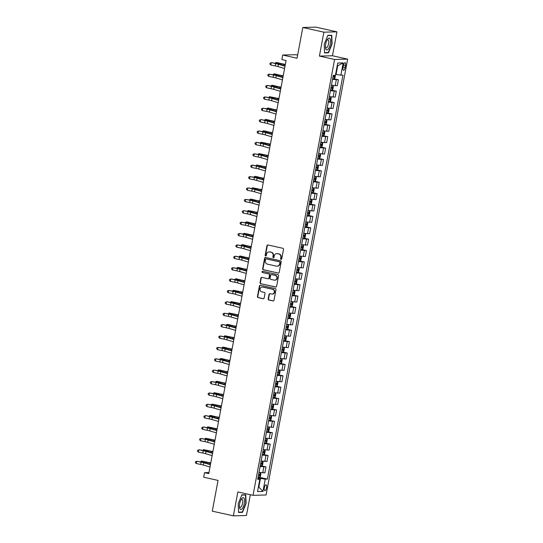 <?xml version="1.0" encoding="UTF-8"?>
<svg xmlns="http://www.w3.org/2000/svg" width="543" height="543" viewBox="0 0 543 543"><rect width="100%" height="100%" fill="white"/><g stroke="black" fill="none" stroke-linecap="round" stroke-linejoin="round"><path stroke-width="0.81" d="M281.043 259.371A0.638 0.591 -91.5 0 0 281.742 258.875L283.521 249.373A0.916 0.842 -91.5 0 0 282.862 248.294L267.957 244.974A0.916 0.842 -91.5 0 0 266.959 245.687L265.181 255.19A0.638 0.591 -91.5 0 0 265.778 255.957A0.638 0.591 -91.5 0 0 266.341 255.448L266.572 254.212A2.919 2.701 -91.5 0 1 269.756 251.945L270.998 252.224A2.919 2.701 -91.5 0 1 273.115 255.672L272.885 256.9A0.638 0.591 -91.5 0 0 273.482 257.667A0.638 0.591 -91.5 0 0 274.045 257.158L274.269 255.929A2.919 2.701 -91.5 0 1 277.459 253.656L278.702 253.934A2.919 2.701 -91.5 0 1 280.812 257.389L280.582 258.617A0.638 0.591 -91.5 0 0 281.043 259.371M266.565 487.723A2.973 1.1 102.6 0 0 266.084 484.845A2.973 1.1 102.6 0 0 264.312 487.784A2.973 1.1 102.6 0 0 264.794 490.655A2.973 1.1 102.6 0 0 266.565 487.723M268.174 298.901A0.916 0.842 -91.5 0 0 268.833 299.98L273.014 300.91A0.916 0.842 -91.5 0 0 274.011 300.204L275.98 289.65A0.916 0.842 -91.5 0 0 275.321 288.577L260.416 285.258A0.916 0.842 -91.5 0 0 259.425 285.964L257.45 296.519A0.916 0.842 -91.5 0 0 258.108 297.591L263.158 298.718A0.916 0.842 -91.5 0 0 264.156 298.012L264.998 293.491A0.916 0.842 -91.5 0 0 264.339 292.412L261.835 291.856A2.443 2.26 -91.5 0 1 262.221 287.023A2.443 2.26 -91.5 0 1 262.731 287.077L272.538 289.256A2.443 2.26 -91.5 0 1 272.158 294.089A2.443 2.26 -91.5 0 1 271.649 294.041L270.014 293.675A0.916 0.842 -91.5 0 0 269.016 294.387L268.174 298.901L268.527 298.894A0.916 0.842 -91.5 0 0 269.185 299.974L273.367 300.903A0.916 0.842 -91.5 0 0 273.38 300.903L273.014 300.91M323.893 32.18L319.413 56.085L332.472 55.759L336.945 31.847L323.893 32.18L302.804 27.483L297.048 58.223L282.706 55.033L281.858 59.587L286.073 60.524L208.77 473.605L204.548 472.668L203.7 477.222L218.042 480.412L212.286 511.153L233.375 515.85L246.427 515.517L250.323 494.714M319.413 56.085L334.597 59.472L253.031 495.318L237.848 491.938L233.375 515.85M278.22 273.109A0.916 0.842 -91.5 0 0 279.211 272.396L281.186 261.848A0.916 0.842 -91.5 0 0 280.527 260.769L265.622 257.45A0.916 0.842 -91.5 0 0 264.624 258.163L262.656 268.71A0.916 0.842 -91.5 0 0 263.314 269.79L278.573 273.095A0.916 0.842 -91.5 0 0 278.586 273.102M278.586 275.749L276.611 286.297A0.916 0.842 -91.5 0 1 275.613 287.009L260.715 283.69A0.916 0.842 -91.5 0 1 260.049 282.611L260.898 278.097A0.916 0.842 -91.5 0 1 261.889 277.385L267.937 278.735A0.916 0.842 -91.5 0 0 268.928 278.023L269.491 275.029A0.916 0.842 -91.5 0 0 268.833 273.95L262.541 272.552A0.638 0.591 -91.5 0 1 262.636 271.283A0.638 0.591 -91.5 0 1 262.771 271.296L277.921 274.67A0.916 0.842 -91.5 0 1 278.586 275.749M302.804 27.483L315.856 27.15L336.945 31.847M343.373 65.499L343 67.502A2.885 1.066 102.6 0 0 343.461 70.291A2.885 1.066 102.6 0 0 345.185 67.447L345.558 65.445A2.885 1.066 102.6 0 0 345.09 62.662A2.885 1.066 102.6 0 0 343.373 65.499M334.597 59.472L347.656 59.139L266.084 494.985L253.031 495.318M343.162 62.879L340.861 75.172L336.076 74.459L337.692 65.805L343.162 62.879L337.726 63.015L335.425 75.314L333.293 75.368L257.687 479.34L259.825 479.286L257.864 478.498M259.099 477.243L267.394 479.089L342.993 75.117L340.861 75.172M267.394 479.089L265.255 479.143L262.955 491.442L257.525 491.578L259.825 479.286M297.632 55.114L295.765 54.7L282.706 55.033M332.472 55.759L347.656 59.139M208.967 472.553L204.548 472.668M337.692 65.805L337.203 65.818M336.076 74.459L335.608 74.357M258.387 486.976L258.855 487.085L260.47 478.431L257.966 477.874M258.359 487.098L258.855 487.085L262.955 491.442M333.68 78.742L338.425 79.794L332.547 79.353M331.44 85.271L337.318 85.719L338.425 79.794M331.549 90.124L336.3 91.183L330.416 90.735M329.309 96.661L335.187 97.102L336.3 91.183M329.418 101.514L334.169 102.566L328.284 102.125M327.178 108.043L333.056 108.491L334.169 102.566M327.286 112.896L332.038 113.955L326.153 113.507M325.047 119.433L330.925 119.874L332.038 113.955M325.155 124.279L329.906 125.338L324.022 124.897M322.915 130.815L328.8 131.263L329.906 125.338M323.024 135.669L327.775 136.727L321.89 136.279M320.784 142.198L326.669 142.646L327.775 136.727M320.893 147.051L325.644 148.11L319.759 147.669M318.653 153.588L324.538 154.036L325.644 148.11M318.761 158.441L323.513 159.499L317.628 159.051M316.521 164.97L322.406 165.418L323.513 159.499M316.63 169.823L321.381 170.882L315.497 170.441M314.39 176.36L320.275 176.801L321.381 170.882M314.499 181.213L319.25 182.272L313.365 181.824M312.259 187.742L318.144 188.19L319.25 182.272M312.368 192.595L317.119 193.654L311.241 193.213M310.128 199.132L316.012 199.573L317.119 193.654M310.243 203.985L314.988 205.044L309.11 204.596M307.996 210.514L313.881 210.962L314.988 205.044M308.112 215.367L312.856 216.426L306.978 215.985M305.865 221.904L311.75 222.345L312.856 216.426M305.981 226.757L310.725 227.816L304.847 227.368M303.734 233.286L309.619 233.734L310.725 227.816M303.849 238.139L308.594 239.198L302.716 238.75M301.609 244.676L307.487 245.117L308.594 239.198M301.718 249.529L306.469 250.588L300.584 250.14M299.478 256.058L305.356 256.506L306.469 250.588M299.587 260.911L304.338 261.97L298.453 261.522M297.347 267.448L303.225 267.889L304.338 261.97M297.455 272.301L302.207 273.353L296.322 272.912M295.216 278.83L301.094 279.278L302.207 273.353M295.324 283.684L300.075 284.742L294.191 284.294M293.084 290.22L298.962 290.661L300.075 284.742M293.193 295.073L297.944 296.125L292.059 295.684M290.953 301.603L296.838 302.051L297.944 296.125M291.062 306.456L295.813 307.514L289.928 307.066M288.822 312.992L294.706 313.433L295.813 307.514M288.93 317.845L293.682 318.897L287.797 318.456M286.69 324.375L292.575 324.823L293.682 318.897M286.799 329.228L291.55 330.287L285.666 329.839M284.559 335.764L290.444 336.205L291.55 330.287M284.668 340.617L289.419 341.669L283.534 341.228M282.428 347.147L288.313 347.595L289.419 341.669M282.536 352L287.288 353.059L281.403 352.611M280.297 358.536L286.181 358.977L287.288 353.059M280.412 363.382L285.156 364.441L279.278 364M278.165 369.919L284.05 370.367L285.156 364.441M278.281 374.772L283.025 375.831L277.147 375.383M276.034 381.301L281.919 381.749L283.025 375.831M276.149 386.154L280.894 387.213L275.016 386.772M273.903 392.691L279.788 393.139L280.894 387.213M274.018 397.544L278.763 398.603L272.885 398.155M271.778 404.073L277.656 404.521L278.763 398.603M271.887 408.927L276.631 409.985L270.753 409.544M269.647 415.463L275.525 415.904L276.631 409.985M269.756 420.316L274.507 421.375L268.622 420.927M267.516 426.846L273.394 427.293L274.507 421.375M267.624 431.699L272.376 432.757L266.491 432.316M265.384 438.235L271.262 438.676L272.376 432.757M265.493 443.088L270.244 444.147L264.36 443.699M263.253 449.618L269.131 450.066L270.244 444.147M263.362 454.471L268.113 455.529L262.228 455.088M261.122 461.007L267.007 461.448L268.113 455.529M261.231 465.86L265.982 466.919L260.097 466.471M258.991 472.39L264.875 472.838L265.982 466.919M260.47 478.431L265.255 479.143M324.225 44.18L324.551 52.922L328.481 52.82L332.092 43.983L331.766 35.241L327.836 35.343L324.225 44.18M242.477 512.354L246.088 503.517L245.769 494.775L241.839 494.877L238.228 503.714L238.547 512.456L242.477 512.354L241.214 512.076M327.212 52.542L328.481 52.82M281.355 259.35A0.638 0.591 -91.5 0 1 280.935 258.604L281.165 257.375A2.919 2.701 -91.5 0 0 279.054 253.927L278.702 253.934M276.849 253.601L277.201 253.588A2.919 2.701 -91.5 0 1 277.812 253.649L279.054 253.927M269.145 251.884L269.498 251.877A2.919 2.701 -91.5 0 1 270.109 251.938L271.351 252.21A2.919 2.701 -91.5 0 1 273.468 255.665L273.238 256.893A0.638 0.591 -91.5 0 0 273.652 257.633M267.943 244.974A0.916 0.842 -91.5 0 0 267.312 245.68L265.534 255.176A0.638 0.591 -91.5 0 0 265.955 255.923M265.608 257.45A0.916 0.842 -91.5 0 0 264.977 258.149L263.002 268.704A0.916 0.842 -91.5 0 0 263.667 269.776L278.573 273.095M279.842 262.574A0.638 0.591 -91.5 0 0 279.38 261.814L266.301 258.902A0.638 0.591 -91.5 0 0 265.602 259.398L265.357 260.694A2.919 2.701 -91.5 0 0 267.475 264.149L276.414 266.138A2.919 2.701 -91.5 0 0 279.597 263.871L280.195 262.561A0.638 0.591 -91.5 0 0 279.733 261.807L279.38 261.814M266.382 258.902A0.638 0.591 -91.5 0 1 266.654 258.896L279.733 261.807M277.025 266.199L277.378 266.192A2.919 2.701 -91.5 0 0 279.95 263.857L279.597 263.871M280.195 262.561L279.95 263.857M275.613 287.009L275.966 287.003A0.916 0.842 -91.5 0 0 275.98 287.003L260.715 283.69M261.875 277.385A0.916 0.842 -91.5 0 0 261.251 278.091L260.402 282.604A0.916 0.842 -91.5 0 0 261.061 283.684M268.127 278.749L268.48 278.742A0.916 0.842 -91.5 0 0 269.28 278.016L269.844 275.023A0.916 0.842 -91.5 0 0 269.185 273.944L262.541 272.552M262.819 271.31A0.638 0.591 -91.5 0 0 262.893 272.538M274.208 280.127A2.443 2.26 -91.5 0 0 276.903 277.955A2.443 2.26 -91.5 0 0 275.104 275.349L271.643 274.575A0.916 0.842 -91.5 0 0 270.652 275.287L270.088 278.281A0.916 0.842 -91.5 0 0 270.753 279.36L274.208 280.127M274.717 280.181L275.07 280.168A2.443 2.26 -91.5 0 0 275.457 275.335L275.104 275.349M271.452 274.561L271.805 274.548A0.916 0.842 -91.5 0 1 271.995 274.568L275.457 275.335M270 293.675A0.916 0.842 -91.5 0 0 269.369 294.381L268.527 298.894M272.158 294.089L272.511 294.082A2.443 2.26 -91.5 0 0 272.891 289.249L272.538 289.256M262.221 287.023L262.574 287.016A2.443 2.26 -91.5 0 1 263.084 287.064L272.891 289.249M260.402 285.251A0.916 0.842 -91.5 0 0 259.778 285.957L257.803 296.505A0.916 0.842 -91.5 0 0 258.461 297.584L263.511 298.711A0.916 0.842 -91.5 0 0 263.525 298.711L263.158 298.718M335.479 75.043L335.004 77.832L334.121 78.762L332.683 78.613M333.008 76.882L334.081 77.018L334.284 75.925L333.212 75.789M285.346 64.4L283.935 64.149A4.649 0.394 -169.4 0 1 280.887 63.511L277.249 62.601L275.919 62.52L279.557 63.422A6.978 0.597 10.6 0 0 284.132 64.386L285.313 64.597M275.158 63.327L275.919 62.52L275.749 63.45M284.586 68.493L277.989 66.565A4.649 0.394 10.6 0 0 275.253 65.92L270.848 65.031L271.276 62.757L270.095 63.164L269.925 64.074L270.848 65.031M285.007 66.219L278.416 64.291A4.649 0.394 10.6 0 0 275.681 63.64L271.67 62.628L276.075 63.517A6.978 0.597 -169.4 0 1 280.174 64.488L285.068 65.913M330.551 89.995L331.99 90.145L332.873 89.222L333.382 86.486L332.845 85.59L331.406 85.441M332.845 85.59L331.427 85.326M330.877 88.265L331.949 88.4L332.153 87.308L331.081 87.172M283.215 75.789L281.803 75.531A4.649 0.394 -169.4 0 1 278.756 74.893L275.118 73.991L273.787 73.909L277.425 74.812A6.978 0.597 10.6 0 0 282 75.776L283.181 75.979M273.027 74.717L273.787 73.909L273.618 74.832M328.42 101.385L329.866 101.534L330.741 100.604L331.25 97.869L330.728 97L329.275 96.83M329.886 101.507L330.728 97L329.296 96.715M328.746 99.654L329.818 99.79L330.022 98.69L328.949 98.561M281.091 87.172L279.672 86.921A4.649 0.394 -169.4 0 1 276.625 86.283L272.986 85.373L271.656 85.292L275.294 86.194A6.978 0.597 10.6 0 0 279.869 87.158L281.05 87.369M270.896 86.099L271.656 85.292L271.486 86.222M326.289 112.768L327.734 112.917L328.61 111.994L329.119 109.258L328.583 108.362L327.144 108.213M328.583 108.362L327.164 108.098M326.614 111.037L327.687 111.172L327.891 110.08L326.818 109.944M278.959 98.561L277.541 98.303A4.649 0.394 -169.4 0 1 274.493 97.665L269.525 96.681L273.163 97.584A6.978 0.597 10.6 0 0 277.744 98.541L278.919 98.751M268.765 97.489L269.525 96.681L269.355 97.604M282.455 79.882L275.858 77.954A4.649 0.394 10.6 0 0 273.122 77.303L268.724 76.42L269.145 74.14L267.964 74.554L267.794 75.463L268.724 76.42M282.876 77.601L276.285 75.674A4.649 0.394 10.6 0 0 273.55 75.029L269.145 74.14L273.944 74.9A6.978 0.597 -169.4 0 1 278.05 75.871L282.937 77.303M280.324 91.265L273.733 89.337A4.649 0.394 10.6 0 0 270.991 88.692L266.593 87.803L267.013 85.529L265.832 85.937L265.663 86.846L266.593 87.803M280.745 88.991L274.154 87.063A4.649 0.394 10.6 0 0 271.419 86.412L267.407 85.4L271.812 86.289A6.978 0.597 -169.4 0 1 275.919 87.26L280.806 88.685M278.192 102.647L271.602 100.727A4.649 0.394 10.6 0 0 268.86 100.075L264.461 99.193L264.882 96.912L263.701 97.326L263.531 98.235L264.461 99.193M278.62 100.374L272.023 98.446A4.649 0.394 10.6 0 0 269.287 97.801L264.882 96.912L269.681 97.672A6.978 0.597 -169.4 0 1 273.787 98.643L278.674 100.075M324.164 124.157L325.603 124.306L326.479 123.376L326.988 120.641L326.452 119.752L325.013 119.603M326.452 119.752L325.033 119.487M324.483 122.426L325.556 122.555L325.759 121.462L324.687 121.333M276.828 109.944L275.416 109.693A4.649 0.394 -169.4 0 1 272.362 109.055L268.724 108.145L267.394 108.064L271.032 108.967A6.978 0.597 10.6 0 0 275.613 109.93L276.787 110.141M266.633 108.871L267.394 108.064L267.224 108.994M276.061 114.037L269.471 112.109A4.649 0.394 10.6 0 0 266.728 111.464L262.33 110.575L262.758 108.301L261.57 108.709L261.4 109.618L262.33 110.575M276.489 111.756L269.891 109.835A4.649 0.394 10.6 0 0 267.156 109.184L263.145 108.172L267.55 109.055A6.978 0.597 -169.4 0 1 271.656 110.032L276.543 111.458M328.176 49.142A6.048 2.233 102.6 0 0 330.531 41.03A6.048 2.233 102.6 0 0 327.802 38.947A6.048 2.233 102.6 0 0 327.436 39.435A6.048 2.233 102.6 0 0 325.535 47.981A6.048 2.233 102.6 0 0 328.176 49.142M325.454 47.119A4.14 1.527 102.6 0 0 326.092 47.859A4.14 1.527 102.6 0 0 327.117 47.309A4.14 1.527 102.6 0 0 328.685 42.917A4.14 1.527 102.6 0 0 327.891 39.782A4.14 1.527 102.6 0 0 326.995 40.182M327.741 35.573L331.488 35.478L331.8 43.949L328.298 52.508L324.538 52.61M330.558 35.275L331.488 35.478M239.694 503.632A6.048 2.233 102.6 0 0 239.538 507.515A6.048 2.233 102.6 0 0 241.757 509.096A6.048 2.233 102.6 0 0 244.282 503.517A6.048 2.233 102.6 0 0 243.99 498.223A6.048 2.233 102.6 0 0 241.438 498.969A6.048 2.233 102.6 0 0 239.694 503.632M239.449 506.653A4.14 1.527 102.6 0 0 240.094 507.393A4.14 1.527 102.6 0 0 242.565 503.313A4.14 1.527 102.6 0 0 241.893 499.316A4.14 1.527 102.6 0 0 240.997 499.716M244.56 494.809L245.49 495.012L245.803 503.483L242.3 512.042L238.54 512.144M241.744 495.107L245.49 495.012M322.033 135.54L323.472 135.689L324.347 134.759L324.857 132.03L324.32 131.134L322.881 130.985M324.32 131.134L322.902 130.87M322.352 133.809L323.424 133.945L323.628 132.852L322.556 132.716M274.697 121.327L273.285 121.075A4.649 0.394 -169.4 0 1 270.231 120.437L266.593 119.535L265.262 119.453L268.9 120.356A6.978 0.597 10.6 0 0 273.482 121.313L274.656 121.523M264.502 120.261L265.262 119.453L265.093 120.376M319.902 146.929L321.341 147.078L322.216 146.148L322.725 143.413L322.203 142.544L320.75 142.375M321.361 147.051L322.203 142.544L320.77 142.259M320.221 145.198L321.293 145.327L321.497 144.234L320.431 144.105M272.566 132.716L271.154 132.465A4.649 0.394 -169.4 0 1 268.099 131.827L264.461 130.917L263.138 130.836L266.769 131.739A6.978 0.597 10.6 0 0 271.351 132.702L272.525 132.913M262.371 131.644L263.138 130.836L262.961 131.766M317.77 158.312L319.209 158.461L320.085 157.531L320.594 154.803L320.058 153.907L318.619 153.757M320.058 153.907L318.646 153.642M318.089 156.581L319.162 156.717L319.365 155.624L318.3 155.488M270.434 144.099L269.023 143.847A4.649 0.394 -169.4 0 1 265.968 143.209L261.007 142.225L264.638 143.128A6.978 0.597 10.6 0 0 269.219 144.085L270.394 144.295M260.246 143.033L261.007 142.225L260.83 143.148M315.639 169.701L317.078 169.85L317.954 168.921L318.463 166.185L317.933 165.296L316.488 165.147M317.933 165.296L316.515 165.024M315.965 167.97L317.031 168.099L317.234 167.006L316.169 166.871M268.303 155.488L266.891 155.237A4.649 0.394 -169.4 0 1 263.837 154.592L258.875 153.608L262.507 154.511A6.978 0.597 10.6 0 0 267.088 155.474L268.269 155.685M258.115 154.416L258.875 153.608L258.699 154.538M313.508 181.084L314.947 181.233L315.822 180.303L316.331 177.575L315.802 176.679L314.356 176.529M315.802 176.679L314.383 176.414M313.834 179.353L314.899 179.489L315.11 178.396L314.037 178.26M266.172 166.871L264.76 166.62A4.649 0.394 -169.4 0 1 261.706 165.982L256.744 164.991L260.382 165.9A6.978 0.597 10.6 0 0 264.957 166.857L266.138 167.068M255.984 165.805L256.744 164.991L256.567 165.92M273.93 125.419L267.339 123.499A4.649 0.394 10.6 0 0 264.604 122.847L260.199 121.965L260.626 119.684L259.445 120.091L259.269 121.008L260.199 121.965M274.358 123.146L267.767 121.218A4.649 0.394 10.6 0 0 265.025 120.573L261.013 119.555L265.418 120.444A6.978 0.597 -169.4 0 1 269.525 121.415L274.412 122.847M271.799 136.809L265.208 134.881A4.649 0.394 10.6 0 0 262.473 134.236L258.068 133.347L258.495 131.073L257.314 131.481L257.138 132.39L258.068 133.347M272.226 134.528L265.636 132.607A4.649 0.394 10.6 0 0 262.893 131.956L258.882 130.944L263.287 131.827A6.978 0.597 -169.4 0 1 267.394 132.804L272.281 134.23M269.667 148.191L263.077 146.271A4.649 0.394 10.6 0 0 260.341 145.619L255.936 144.737L256.364 142.456L255.183 142.863L255.013 143.78L255.936 144.737M270.095 145.918L263.504 143.99A4.649 0.394 10.6 0 0 260.762 143.338L256.751 142.327L261.156 143.216A6.978 0.597 -169.4 0 1 265.262 144.187L270.149 145.619M267.536 159.581L260.945 157.653A4.649 0.394 10.6 0 0 258.21 157.002L253.805 156.119L254.233 153.845L253.052 154.253L252.882 155.162L253.805 156.119M267.964 157.3L261.373 155.379A4.649 0.394 10.6 0 0 258.638 154.728L254.233 153.845L259.025 154.599A6.978 0.597 -169.4 0 1 263.131 155.576L268.018 157.002M265.405 170.964L258.814 169.036A4.649 0.394 10.6 0 0 256.079 168.391L251.674 167.502L252.101 165.228L250.92 165.635L250.751 166.552L251.674 167.502M265.832 168.69L259.242 166.762A4.649 0.394 10.6 0 0 256.506 166.11L252.495 165.099L256.893 165.988A6.978 0.597 -169.4 0 1 261 166.959L265.887 168.391M311.377 192.466L312.816 192.622L313.691 191.693L314.207 188.957L313.684 188.088L312.232 187.912M312.836 192.595L313.684 188.088L312.252 187.797M311.702 190.736L312.768 190.871L312.978 189.779L311.906 189.643M264.041 178.26L262.629 178.009A4.649 0.394 -169.4 0 1 259.574 177.364L255.943 176.461L254.613 176.38L258.251 177.283A6.978 0.597 10.6 0 0 262.826 178.247L264.007 178.457M253.852 177.188L254.613 176.38L254.436 177.31M263.274 182.353L256.683 180.425A4.649 0.394 10.6 0 0 253.948 179.774L249.542 178.891L249.97 176.611L248.789 177.025L248.619 177.934L249.542 178.891M263.701 180.072L257.111 178.145A4.649 0.394 10.6 0 0 254.375 177.5L249.97 176.611L254.762 177.371A6.978 0.597 -169.4 0 1 258.868 178.348L263.755 179.774M309.245 203.856L310.684 204.005L311.56 203.075L312.076 200.347L311.539 199.451L310.101 199.301M311.539 199.451L310.121 199.186M309.571 202.125L310.644 202.261L310.847 201.168L309.775 201.032M261.909 189.643L260.497 189.392A4.649 0.394 -169.4 0 1 257.443 188.754L252.481 187.763L256.12 188.672A6.978 0.597 10.6 0 0 260.694 189.629L261.875 189.84M251.721 188.577L252.481 187.763L252.305 188.692M261.142 193.736L254.552 191.808A4.649 0.394 10.6 0 0 251.816 191.163L247.411 190.274L247.839 188L246.658 188.407L246.488 189.324L247.411 190.274M261.57 191.462L254.979 189.534A4.649 0.394 10.6 0 0 252.244 188.883L248.232 187.871L252.631 188.76A6.978 0.597 -169.4 0 1 256.737 189.731L261.624 191.163M307.114 215.238L308.553 215.395L309.429 214.465L309.944 211.729L309.422 210.86L307.969 210.684M308.573 215.367L309.422 210.86L307.99 210.569M307.44 213.508L308.512 213.643L308.716 212.551L307.643 212.415M259.778 201.032L258.366 200.781A4.649 0.394 -169.4 0 1 255.319 200.136L251.68 199.233L250.35 199.152L253.988 200.055A6.978 0.597 10.6 0 0 258.563 201.019L259.744 201.229M249.59 199.96L250.35 199.152L250.174 200.082M259.011 205.125L252.42 203.197A4.649 0.394 10.6 0 0 249.685 202.546L245.28 201.663L245.707 199.383L244.526 199.797L244.357 200.706L245.28 201.663M259.439 202.844L252.848 200.917A4.649 0.394 10.6 0 0 250.113 200.272L245.707 199.383L250.499 200.143A6.978 0.597 -169.4 0 1 254.606 201.12L259.493 202.546M304.983 226.628L306.422 226.777L307.297 225.847L307.813 223.119L307.277 222.223L305.838 222.073M307.277 222.223L305.858 221.958M305.309 224.897L306.381 225.033L306.585 223.94L305.512 223.804M257.647 212.415L256.235 212.164A4.649 0.394 -169.4 0 1 253.187 211.526L248.219 210.535L251.857 211.444A6.978 0.597 10.6 0 0 256.432 212.401L257.613 212.612M247.459 211.349L248.219 210.535L248.042 211.465M256.88 216.508L250.289 214.58A4.649 0.394 10.6 0 0 247.554 213.935L243.149 213.046L243.576 210.772L242.395 211.179L242.226 212.089L243.149 213.046M257.307 214.234L250.717 212.306A4.649 0.394 10.6 0 0 247.981 211.655L243.97 210.643L248.375 211.532A6.978 0.597 -169.4 0 1 252.475 212.503L257.368 213.935M302.851 238.01L304.29 238.167L305.166 237.237L305.682 234.501L305.146 233.612L303.707 233.456M305.146 233.612L303.727 233.341M303.177 236.28L304.25 236.415L304.453 235.323L303.381 235.187M255.515 223.804L254.104 223.553A4.649 0.394 -169.4 0 1 251.056 222.908L247.418 222.006L246.088 221.924L249.726 222.827A6.978 0.597 10.6 0 0 254.3 223.791L255.481 224.001M245.327 222.732L246.088 221.924L245.911 222.854M254.755 227.897L248.158 225.969A4.649 0.394 10.6 0 0 245.422 225.318L241.017 224.435L241.445 222.155L240.264 222.569L240.094 223.478L241.017 224.435M255.176 225.616L248.585 223.689A4.649 0.394 10.6 0 0 245.85 223.044L241.445 222.155L246.244 222.915A6.978 0.597 -169.4 0 1 250.343 223.892L255.237 225.318M300.72 249.4L302.159 249.549L303.042 248.619L303.551 245.891L303.014 244.995L301.575 244.845M303.014 244.995L301.596 244.73M301.046 247.669L302.118 247.805L302.322 246.712L301.25 246.576M253.384 235.187L251.972 234.936A4.649 0.394 -169.4 0 1 248.925 234.298L243.956 233.307L247.594 234.216A6.978 0.597 10.6 0 0 252.169 235.173L253.35 235.384M243.196 234.121L243.956 233.307L243.787 234.237M252.624 239.28L246.027 237.352A4.649 0.394 10.6 0 0 243.291 236.707L238.886 235.818L239.314 233.544L238.133 233.952L237.963 234.861L238.886 235.818M253.045 237.006L246.454 235.078A4.649 0.394 10.6 0 0 243.719 234.427L239.707 233.415L244.112 234.304A6.978 0.597 -169.4 0 1 248.219 235.275L253.106 236.707M298.589 260.783L300.028 260.939L300.91 260.009L301.419 257.273L300.897 256.405L299.444 256.228M300.055 260.911L300.897 256.405L299.464 256.113M298.915 259.052L299.987 259.187L300.191 258.095L299.118 257.959M251.26 246.576L249.841 246.325A4.649 0.394 -169.4 0 1 246.793 245.68L243.155 244.778L241.825 244.696L245.463 245.599A6.978 0.597 10.6 0 0 250.038 246.563L251.219 246.773M241.065 245.504L241.825 244.696L241.655 245.626M296.458 272.172L297.903 272.321L298.779 271.391L299.288 268.663L298.752 267.767L297.313 267.618M298.752 267.767L297.333 267.502M296.783 270.441L297.856 270.577L298.059 269.484L296.987 269.348M249.128 257.959L247.71 257.708A4.649 0.394 -169.4 0 1 244.662 257.07L241.024 256.16L239.694 256.079L243.332 256.988A6.978 0.597 10.6 0 0 247.907 257.945L249.088 258.156M238.934 256.893L239.694 256.079L239.524 257.009M294.326 283.555L295.772 283.711L296.648 282.781L297.157 280.045L296.621 279.156L295.182 279M296.621 279.156L295.202 278.885M294.652 281.824L295.725 281.96L295.928 280.867L294.856 280.731M246.997 269.348L245.579 269.097A4.649 0.394 -169.4 0 1 242.531 268.452L238.893 267.55L237.562 267.468L241.201 268.371A6.978 0.597 10.6 0 0 245.782 269.335L246.956 269.545M236.802 268.276L237.562 267.468L237.393 268.391M292.202 294.944L293.641 295.093L294.516 294.163L295.025 291.435L294.489 290.539L293.05 290.39M294.489 290.539L293.071 290.274M292.521 293.213L293.593 293.349L293.797 292.256L292.725 292.12M244.866 280.731L243.454 280.48A4.649 0.394 -169.4 0 1 240.4 279.842L236.762 278.932L235.431 278.851L239.069 279.76A6.978 0.597 10.6 0 0 243.651 280.717L244.825 280.928M234.671 279.665L235.431 278.851L235.262 279.781M290.071 306.327L291.51 306.476L292.385 305.553L292.894 302.818L292.372 301.949L290.919 301.772M291.53 306.456L292.372 301.949L290.939 301.657M290.39 304.596L291.462 304.732L291.666 303.639L290.593 303.503M242.735 292.12L241.323 291.869A4.649 0.394 -169.4 0 1 238.268 291.224L233.3 290.24L236.938 291.143A6.978 0.597 10.6 0 0 241.52 292.107L242.694 292.317M232.54 291.048L233.3 290.24L233.13 291.163M287.939 317.716L289.378 317.865L290.254 316.936L290.763 314.207L290.227 313.311L288.788 313.162M290.227 313.311L288.808 313.046M288.258 315.985L289.331 316.121L289.534 315.028L288.469 314.892M240.603 303.503L239.191 303.252A4.649 0.394 -169.4 0 1 236.137 302.614L231.175 301.623L234.807 302.532A6.978 0.597 10.6 0 0 239.388 303.489L240.563 303.7M230.408 302.437L231.175 301.623L230.999 302.553M285.808 329.099L287.247 329.248L288.123 328.325L288.632 325.59L288.095 324.694L286.656 324.544M288.095 324.694L286.684 324.429M286.127 327.368L287.199 327.504L287.403 326.411L286.337 326.275M238.472 314.892L237.06 314.641A4.649 0.394 -169.4 0 1 234.006 313.997L229.044 313.012L232.675 313.915A6.978 0.597 10.6 0 0 237.257 314.879L238.438 315.083M228.284 313.82L229.044 313.012L228.868 313.935M283.677 340.488L285.116 340.637L285.991 339.708L286.5 336.979L285.971 336.083L284.525 335.934M285.971 336.083L284.552 335.818M284.003 338.757L285.068 338.893L285.279 337.794L284.206 337.665M236.341 326.275L234.929 326.024A4.649 0.394 -169.4 0 1 231.875 325.386L228.236 324.476L226.913 324.395L230.551 325.298A6.978 0.597 10.6 0 0 235.126 326.262L236.307 326.472M226.153 325.203L226.913 324.395L226.736 325.325M281.546 351.871L282.984 352.02L283.86 351.097L284.376 348.362L283.84 347.466L282.394 347.316M283.84 347.466L282.421 347.201M281.871 350.14L282.937 350.276L283.147 349.183L282.075 349.047M234.209 337.665L232.798 337.407A4.649 0.394 -169.4 0 1 229.743 336.769L224.782 335.784L228.42 336.687A6.978 0.597 10.6 0 0 232.995 337.644L234.176 337.855M224.021 336.592L224.782 335.784L224.605 336.708M279.414 363.26L280.853 363.41L281.729 362.48L282.245 359.744L281.708 358.855L280.269 358.706M281.708 358.855L280.29 358.59M279.74 361.529L280.812 361.658L281.016 360.566L279.944 360.437M232.078 349.047L230.666 348.796A4.649 0.394 -169.4 0 1 227.612 348.158L223.981 347.248L222.65 347.167L226.288 348.07A6.978 0.597 10.6 0 0 230.863 349.034L232.044 349.244M221.89 347.975L222.65 347.167L222.474 348.097M277.283 374.643L278.722 374.792L279.597 373.869L280.113 371.134L279.577 370.238L278.138 370.088M279.577 370.238L278.159 369.973M277.609 372.912L278.681 373.048L278.885 371.955L277.812 371.819M229.947 360.43L228.535 360.179A4.649 0.394 -169.4 0 1 225.481 359.541L221.849 358.638L220.519 358.556L224.157 359.459A6.978 0.597 10.6 0 0 228.732 360.416L229.913 360.627M219.759 359.364L220.519 358.556L220.343 359.48M275.152 386.032L276.591 386.182L277.466 385.252L277.982 382.516L277.446 381.627L276.007 381.478M277.446 381.627L276.027 381.362M275.477 384.301L276.55 384.43L276.754 383.338L275.681 383.209M227.816 371.819L226.404 371.568A4.649 0.394 -169.4 0 1 223.356 370.93L219.718 370.021L218.388 369.939L222.026 370.842A6.978 0.597 10.6 0 0 226.601 371.806L227.782 372.016M217.628 370.747L218.388 369.939L218.211 370.869M273.02 397.415L274.459 397.564L275.335 396.634L275.851 393.906L275.315 393.01L273.876 392.86M275.315 393.01L273.896 392.745M273.346 395.684L274.419 395.82L274.622 394.727L273.55 394.591M225.684 383.202L224.273 382.951A4.649 0.394 -169.4 0 1 221.225 382.313L217.587 381.41L216.257 381.329L219.895 382.231A6.978 0.597 10.6 0 0 224.469 383.188L225.65 383.399M215.496 382.136L216.257 381.329L216.08 382.252M270.889 408.804L272.328 408.954L273.21 408.024L273.72 405.288L273.183 404.399L271.744 404.25M273.183 404.399L271.765 404.135M271.215 407.074L272.287 407.202L272.491 406.11L271.419 405.981M223.553 394.591L222.141 394.34A4.649 0.394 -169.4 0 1 219.094 393.695L214.125 392.711L217.763 393.614A6.978 0.597 10.6 0 0 222.338 394.578L223.519 394.788M213.365 393.519L214.125 392.711L213.956 393.641M268.758 420.187L270.197 420.336L271.079 419.406L271.588 416.678L271.052 415.782L269.613 415.633M271.052 415.782L269.633 415.517M269.084 418.456L270.156 418.592L270.36 417.499L269.287 417.363M221.422 405.974L220.01 405.723A4.649 0.394 -169.4 0 1 216.962 405.085L211.994 404.094L215.632 405.003A6.978 0.597 10.6 0 0 220.207 405.96L221.388 406.171M211.234 404.908L211.994 404.094L211.824 405.024M266.627 431.57L268.072 431.726L268.948 430.796L269.457 428.06L268.921 427.171L267.482 427.022M268.921 427.171L267.502 426.9M266.952 429.846L268.025 429.975L268.228 428.882L267.156 428.746M219.297 417.363L217.879 417.112A4.649 0.394 -169.4 0 1 214.831 416.467L211.193 415.565L209.863 415.483L213.501 416.386A6.978 0.597 10.6 0 0 218.076 417.35L219.257 417.56M209.103 416.291L209.863 415.483L209.693 416.413M264.495 442.959L265.941 443.108L266.817 442.178L267.326 439.45L266.789 438.554L265.351 438.405M266.789 438.554L265.371 438.289M264.821 441.228L265.894 441.364L266.097 440.271L265.025 440.135M217.166 428.746L215.747 428.495A4.649 0.394 -169.4 0 1 212.7 427.857L207.731 426.866L211.37 427.775A6.978 0.597 10.6 0 0 215.951 428.732L217.125 428.943M206.971 427.68L207.731 426.866L207.562 427.796M262.371 454.342L263.81 454.498L264.685 453.568L265.194 450.833L264.658 449.943L263.219 449.787M264.658 449.943L263.24 449.672M262.69 452.611L263.762 452.747L263.966 451.654L262.893 451.518M215.035 440.135L213.623 439.884A4.649 0.394 -169.4 0 1 210.569 439.239L205.6 438.255L209.238 439.158A6.978 0.597 10.6 0 0 213.82 440.122L214.994 440.332M204.84 439.063L205.6 438.255L205.43 439.185M250.493 250.669L243.902 248.742A4.649 0.394 10.6 0 0 241.16 248.09L236.762 247.208L237.182 244.927L236.001 245.341L235.832 246.25L236.762 247.208M250.914 248.389L244.323 246.461A4.649 0.394 10.6 0 0 241.587 245.816L237.182 244.927L241.981 245.687A6.978 0.597 -169.4 0 1 246.088 246.665L250.975 248.09M248.361 262.052L241.771 260.124A4.649 0.394 10.6 0 0 239.029 259.479L234.63 258.59L235.051 256.316L233.87 256.724L233.7 257.633L234.63 258.59M248.789 259.778L242.192 257.85A4.649 0.394 10.6 0 0 239.456 257.199L235.445 256.187L239.85 257.077A6.978 0.597 -169.4 0 1 243.956 258.047L248.843 259.473M246.23 273.441L239.639 271.514A4.649 0.394 10.6 0 0 236.897 270.862L232.499 269.98L232.92 267.699L231.739 268.113L231.569 269.023L232.499 269.98M246.658 271.161L240.06 269.233A4.649 0.394 10.6 0 0 237.325 268.588L232.92 267.699L237.719 268.459A6.978 0.597 -169.4 0 1 241.825 269.43L246.712 270.862M244.099 284.824L237.508 282.896A4.649 0.394 10.6 0 0 234.773 282.251L230.368 281.362L230.795 279.088L229.608 279.496L229.438 280.405L230.368 281.362M244.526 282.55L237.936 280.622A4.649 0.394 10.6 0 0 235.194 279.971L231.182 278.959L235.587 279.849A6.978 0.597 -169.4 0 1 239.694 280.819L244.581 282.245M241.968 296.213L235.377 294.286A4.649 0.394 10.6 0 0 232.642 293.634L228.236 292.752L228.664 290.471L227.483 290.885L227.307 291.795L228.236 292.752M242.395 293.933L235.805 292.005A4.649 0.394 10.6 0 0 233.062 291.36L228.664 290.471L233.456 291.231A6.978 0.597 -169.4 0 1 237.562 292.202L242.449 293.634M239.836 307.596L233.246 305.668A4.649 0.394 10.6 0 0 230.51 305.023L226.105 304.134L226.533 301.86L225.352 302.268L225.175 303.177L226.105 304.134M240.264 305.322L233.673 303.394A4.649 0.394 10.6 0 0 230.931 302.743L226.92 301.732L231.325 302.621A6.978 0.597 -169.4 0 1 235.431 303.591L240.318 305.017M237.705 318.985L231.114 317.058A4.649 0.394 10.6 0 0 228.379 316.406L223.974 315.524L224.402 313.243L223.221 313.657L223.051 314.567L223.974 315.524M238.133 316.705L231.542 314.777A4.649 0.394 10.6 0 0 228.8 314.132L224.402 313.243L229.194 314.003A6.978 0.597 -169.4 0 1 233.3 314.974L238.187 316.406M235.574 330.368L228.983 328.44A4.649 0.394 10.6 0 0 226.248 327.796L221.843 326.906L222.27 324.633L221.089 325.04L220.92 325.949L221.843 326.906M236.001 328.094L229.411 326.167A4.649 0.394 10.6 0 0 226.675 325.515L222.657 324.504L227.062 325.393A6.978 0.597 -169.4 0 1 231.169 326.363L236.056 327.789M233.442 341.757L226.852 339.83A4.649 0.394 10.6 0 0 224.116 339.178L219.711 338.296L220.139 336.015L218.958 336.429L218.788 337.339L219.711 338.296M233.87 339.477L227.279 337.549A4.649 0.394 10.6 0 0 224.544 336.904L220.139 336.015L224.931 336.775A6.978 0.597 -169.4 0 1 229.037 337.746L233.924 339.178M231.311 353.14L224.721 351.212A4.649 0.394 10.6 0 0 221.985 350.568L217.58 349.678L218.008 347.405L216.827 347.812L216.657 348.721L217.58 349.678M231.739 350.859L225.148 348.939A4.649 0.394 10.6 0 0 222.413 348.287L218.008 347.405L222.8 348.158A6.978 0.597 -169.4 0 1 226.906 349.135L231.793 350.561M229.18 364.523L222.589 362.602A4.649 0.394 10.6 0 0 219.854 361.95L215.449 361.068L215.876 358.787L214.695 359.195L214.526 360.111L215.449 361.068M229.608 362.249L223.017 360.321A4.649 0.394 10.6 0 0 220.282 359.676L215.876 358.787L220.668 359.547A6.978 0.597 -169.4 0 1 224.775 360.518L229.662 361.95M227.049 375.912L220.458 373.984A4.649 0.394 10.6 0 0 217.723 373.34L213.318 372.45L213.745 370.177L212.564 370.584L212.394 371.493L213.318 372.45M227.476 373.632L220.886 371.711A4.649 0.394 10.6 0 0 218.15 371.059L214.139 370.048L218.544 370.93A6.978 0.597 -169.4 0 1 222.644 371.907L227.531 373.333M224.917 387.295L218.327 385.374A4.649 0.394 10.6 0 0 215.591 384.722L211.186 383.84L211.614 381.559L210.433 381.967L210.263 382.883L211.186 383.84M225.345 385.021L218.754 383.093A4.649 0.394 10.6 0 0 216.019 382.448L211.614 381.559L216.413 382.32A6.978 0.597 -169.4 0 1 220.512 383.29L225.406 384.722M222.793 398.684L216.195 396.757A4.649 0.394 10.6 0 0 213.46 396.105L209.055 395.223L209.483 392.949L208.302 393.356L208.132 394.266L209.055 395.223M223.214 396.404L216.623 394.483A4.649 0.394 10.6 0 0 213.888 393.831L209.483 392.949L214.281 393.702A6.978 0.597 -169.4 0 1 218.381 394.68L223.275 396.105M220.662 410.067L214.064 408.146A4.649 0.394 10.6 0 0 211.329 407.494L206.931 406.612L207.351 404.331L206.17 404.739L206.001 405.655L206.931 406.612M221.082 407.793L214.492 405.865A4.649 0.394 10.6 0 0 211.756 405.214L207.745 404.202L212.15 405.092A6.978 0.597 -169.4 0 1 216.257 406.062L221.144 407.494M218.53 421.456L211.94 419.529A4.649 0.394 10.6 0 0 209.198 418.877L204.799 417.995L205.22 415.721L204.039 416.128L203.869 417.038L204.799 417.995M218.951 419.176L212.361 417.248A4.649 0.394 10.6 0 0 209.625 416.603L205.614 415.592L210.019 416.474A6.978 0.597 -169.4 0 1 214.125 417.452L219.012 418.877M216.399 432.839L209.808 430.911A4.649 0.394 10.6 0 0 207.066 430.266L202.668 429.377L203.089 427.103L201.908 427.511L201.738 428.427L202.668 429.377M216.827 430.565L210.229 428.637A4.649 0.394 10.6 0 0 207.494 427.986L203.482 426.974L207.888 427.864A6.978 0.597 -169.4 0 1 211.994 428.834L216.881 430.266M214.268 444.228L207.677 442.301A4.649 0.394 10.6 0 0 204.935 441.649L200.537 440.767L200.964 438.486L199.776 438.9L199.607 439.81L200.537 440.767M214.695 441.948L208.098 440.02A4.649 0.394 10.6 0 0 205.363 439.375L200.964 438.486L205.756 439.246A6.978 0.597 -169.4 0 1 209.863 440.224L214.75 441.649M260.24 465.731L261.678 465.88L262.554 464.951L263.063 462.222L262.527 461.326L261.088 461.177M262.527 461.326L261.108 461.061M260.559 464L261.631 464.136L261.835 463.043L260.762 462.907M212.904 451.518L211.492 451.267A4.649 0.394 -169.4 0 1 208.437 450.629L203.469 449.638L207.107 450.547A6.978 0.597 10.6 0 0 211.689 451.505L212.863 451.715M202.709 450.452L203.469 449.638L203.299 450.568M212.137 455.611L205.546 453.683A4.649 0.394 10.6 0 0 202.81 453.038L198.405 452.149L198.833 449.875L197.652 450.283L197.476 451.199L198.405 452.149M212.564 453.337L205.973 451.409A4.649 0.394 10.6 0 0 203.231 450.758L199.22 449.747L203.625 450.636A6.978 0.597 -169.4 0 1 207.731 451.606L212.618 453.038M258.108 477.114L259.547 477.27L260.423 476.34L260.932 473.605L260.396 472.715L258.957 472.559M260.396 472.715L258.977 472.444M258.427 475.383L259.5 475.519L259.703 474.426L258.638 474.29M210.772 462.907L209.36 462.656A4.649 0.394 -169.4 0 1 206.306 462.012L201.344 461.027L204.976 461.93A6.978 0.597 10.6 0 0 209.557 462.894L210.732 463.104M200.577 461.835L201.344 461.027L201.168 461.957M210.005 467L203.415 465.073A4.649 0.394 10.6 0 0 200.679 464.421L196.274 463.539L196.702 461.258L195.521 461.672L195.344 462.582L196.274 463.539M210.433 464.72L203.842 462.792A4.649 0.394 10.6 0 0 201.1 462.147L196.702 461.258L201.494 462.018A6.978 0.597 -169.4 0 1 205.6 462.996L210.487 464.421M335.187 85.774L336.293 79.848M333.056 97.156L334.162 91.238M330.925 108.546L332.031 102.62M328.793 119.928L329.9 114.01M326.662 131.318L327.768 125.392M324.531 142.7L325.637 136.782M322.399 154.09L323.506 148.164M320.268 165.472L321.381 159.554M318.137 176.855L319.25 170.936M316.006 188.245L317.119 182.326M313.874 199.627L314.988 193.708M311.75 211.017L312.856 205.098M309.619 222.399L310.725 216.481M307.487 233.789L308.594 227.87M305.356 245.171L306.462 239.253M303.225 256.561L304.331 250.642M301.094 267.943L302.2 262.025M298.962 279.333L300.069 273.407M296.831 290.715L297.937 284.797M294.7 302.105L295.806 296.179M292.568 313.487L293.675 307.569M290.437 324.877L291.543 318.951M288.306 336.26L289.419 330.341M286.175 347.649L287.288 341.723M284.043 359.032L285.156 353.113M281.912 370.421L283.025 364.496M279.788 381.804L280.894 375.885M277.656 393.193L278.763 387.268M275.525 404.576L276.631 398.657M273.394 415.958L274.5 410.04M271.262 427.348L272.369 421.429M269.131 438.73L270.238 432.812M267 450.12L268.106 444.201M264.869 461.502L265.975 455.584M262.737 472.892L263.844 466.973M343.488 64.984L345.558 65.445M343.095 66.986L345.185 67.447M281.165 257.375L280.812 257.389M277.812 253.649L277.459 253.656M273.238 256.893L272.885 256.9M273.468 255.665L273.115 255.672M271.351 252.21L270.998 252.224M270.109 251.938L269.756 251.945M265.534 255.176L265.181 255.19M267.312 245.68L266.959 245.687M280.935 258.604L280.582 258.617M263.667 269.776L263.314 269.79M263.002 268.704L262.656 268.71M264.977 258.149L264.624 258.163M266.654 258.896L266.301 258.902M260.402 282.604L260.049 282.611M261.251 278.091L260.898 278.097M269.28 278.016L268.928 278.023M269.844 275.023L269.491 275.029M269.185 273.944L268.833 273.95M271.995 274.568L271.643 274.575M269.369 294.381L269.016 294.387M263.084 287.064L262.731 287.077M258.461 297.584L258.108 297.591M257.803 296.505L257.45 296.519M259.778 285.957L259.425 285.964M269.185 299.974L268.833 299.98M334.149 78.742L334.787 75.328M279.557 63.422L279.401 64.271M284.132 64.386L283.908 65.581M333.029 76.78L334.081 77.018M277.989 66.565L278.416 64.291M275.253 65.92L275.681 63.64M332.017 90.124L332.859 85.618M277.425 74.812L277.269 75.66M282 75.776L281.783 76.963M330.897 88.163L331.949 88.4M275.294 86.194L275.138 87.043M279.869 87.158L279.652 88.353M328.766 99.552L329.818 99.79M327.755 112.896L328.596 108.39M273.163 97.584L273.007 98.432M277.744 98.541L277.521 99.736M326.635 110.935L327.687 111.172M275.858 77.954L276.285 75.674M273.122 77.303L273.55 75.029M273.733 89.337L274.154 87.063M270.991 88.692L271.419 86.412M271.602 100.727L272.023 98.446M268.86 100.075L269.287 97.801M325.624 124.279L326.465 119.772M271.032 108.967L270.876 109.815M275.613 109.93L275.389 111.125M324.504 122.324L325.556 122.555M269.471 112.109L269.891 109.835M266.728 111.464L267.156 109.184M323.492 135.669L324.334 131.162M268.9 120.356L268.744 121.204M273.482 121.313L273.258 122.508M322.372 133.707L323.424 133.945M266.769 131.739L266.613 132.587M271.351 132.702L271.127 133.89M320.241 145.096L321.293 145.327M319.23 158.441L320.071 153.934M264.638 143.128L264.482 143.97M269.219 144.085L268.995 145.28M318.11 156.479L319.162 156.717M317.098 169.823L317.947 165.316M262.507 154.511L262.35 155.359M267.088 155.474L266.864 156.662M315.978 167.868L317.031 168.099M314.967 181.213L315.816 176.706M260.382 165.9L260.219 166.742M264.957 166.857L264.733 168.052M313.847 179.251L314.899 179.489M267.339 123.499L267.767 121.218M264.604 122.847L265.025 120.573M265.208 134.881L265.636 132.607M262.473 134.236L262.893 131.956M263.077 146.271L263.504 143.99M260.341 145.619L260.762 143.338M260.945 157.653L261.373 155.379M258.21 157.002L258.638 154.728M258.814 169.036L259.242 166.762M256.079 168.391L256.506 166.11M258.251 177.283L258.088 178.131M262.826 178.247L262.602 179.434M311.716 190.641L312.768 190.871M256.683 180.425L257.111 178.145M253.948 179.774L254.375 177.5M310.705 203.985L311.553 199.478M256.12 188.672L255.957 189.514M260.694 189.629L260.47 190.824M309.585 202.023L310.644 202.261M254.552 191.808L254.979 189.534M251.816 191.163L252.244 188.883M253.988 200.055L253.825 200.903M258.563 201.019L258.339 202.206M307.46 213.413L308.512 213.643M252.42 203.197L252.848 200.917M249.685 202.546L250.113 200.272M306.449 226.757L307.29 222.243M251.857 211.444L251.701 212.286M256.432 212.401L256.208 213.596M305.329 224.795L306.381 225.033M250.289 214.58L250.717 212.306M247.554 213.935L247.981 211.655M304.318 238.139L305.159 233.633M249.726 222.827L249.57 223.675M254.3 223.791L254.076 224.978M303.198 236.185L304.25 236.415M248.158 225.969L248.585 223.689M245.422 225.318L245.85 223.044M302.186 249.529L303.028 245.015M247.594 234.216L247.438 235.058M252.169 235.173L251.945 236.368M301.066 247.567L302.118 247.805M246.027 237.352L246.454 235.078M243.291 236.707L243.719 234.427M245.463 245.599L245.307 246.447M250.038 246.563L249.821 247.751M298.935 258.957L299.987 259.187M297.924 272.301L298.765 267.787M243.332 256.988L243.176 257.83M247.907 257.945L247.689 259.14M296.804 270.339L297.856 270.577M295.792 283.684L296.634 279.177M241.201 268.371L241.044 269.219M245.782 269.335L245.558 270.523M294.673 281.729L295.725 281.96M293.661 295.073L294.503 290.559M239.069 279.76L238.913 280.602M243.651 280.717L243.427 281.912M292.541 293.111L293.593 293.349M236.938 291.143L236.782 291.991M241.52 292.107L241.296 293.295M290.41 304.501L291.462 304.732M289.399 317.845L290.24 313.331M234.807 302.532L234.651 303.374M239.388 303.489L239.164 304.684M288.279 315.883L289.331 316.121M287.267 329.228L288.109 324.721M232.675 313.915L232.519 314.764M237.257 314.879L237.033 316.067M286.147 327.273L287.199 327.504M285.136 340.617L285.985 336.103M230.551 325.298L230.388 326.146M235.126 326.262L234.902 327.456M284.016 338.656L285.068 338.893M283.005 352L283.853 347.493M228.42 336.687L228.257 337.536M232.995 337.644L232.771 338.839M281.885 350.038L282.937 350.276M280.874 363.382L281.722 358.875M226.288 348.07L226.126 348.918M230.863 349.034L230.639 350.228M279.754 361.428L280.812 361.658M278.742 374.772L279.591 370.265M224.157 359.459L223.994 360.308M228.732 360.416L228.508 361.611M277.629 372.81L278.681 373.048M276.618 386.154L277.459 381.648M222.026 370.842L221.863 371.69M226.601 371.806L226.377 373M275.498 384.2L276.55 384.43M274.486 397.544L275.328 393.037M219.895 382.231L219.739 383.08M224.469 383.188L224.245 384.383M273.367 395.582L274.419 395.82M272.355 408.927L273.197 404.42M217.763 393.614L217.607 394.462M222.338 394.578L222.114 395.766M271.235 406.972L272.287 407.202M270.224 420.316L271.066 415.809M215.632 405.003L215.476 405.845M220.207 405.96L219.99 407.155M269.104 418.354L270.156 418.592M268.093 431.699L268.934 427.192M213.501 416.386L213.345 417.234M218.076 417.35L217.858 418.538M266.973 429.744L268.025 429.975M265.961 443.088L266.803 438.581M211.37 427.775L211.213 428.617M215.951 428.732L215.727 429.927M264.841 441.126L265.894 441.364M263.83 454.471L264.672 449.964M209.238 439.158L209.082 440.006M213.82 440.122L213.596 441.31M262.71 452.516L263.762 452.747M243.902 248.742L244.323 246.461M241.16 248.09L241.587 245.816M241.771 260.124L242.192 257.85M239.029 259.479L239.456 257.199M239.639 271.514L240.06 269.233M236.897 270.862L237.325 268.588M237.508 282.896L237.936 280.622M234.773 282.251L235.194 279.971M235.377 294.286L235.805 292.005M232.642 293.634L233.062 291.36M233.246 305.668L233.673 303.394M230.51 305.023L230.931 302.743M231.114 317.058L231.542 314.777M228.379 316.406L228.8 314.132M228.983 328.44L229.411 326.167M226.248 327.796L226.675 325.515M226.852 339.83L227.279 337.549M224.116 339.178L224.544 336.904M224.721 351.212L225.148 348.939M221.985 350.568L222.413 348.287M222.589 362.602L223.017 360.321M219.854 361.95L220.282 359.676M220.458 373.984L220.886 371.711M217.723 373.34L218.15 371.059M218.327 385.374L218.754 383.093M215.591 384.722L216.019 382.448M216.195 396.757L216.623 394.483M213.46 396.105L213.888 393.831M214.064 408.146L214.492 405.865M211.329 407.494L211.756 405.214M211.94 419.529L212.361 417.248M209.198 418.877L209.625 416.603M209.808 430.911L210.229 428.637M207.066 430.266L207.494 427.986M207.677 442.301L208.098 440.02M204.935 441.649L205.363 439.375M261.699 465.86L262.541 461.346M207.107 450.547L206.951 451.389M211.689 451.505L211.465 452.699M260.579 463.898L261.631 464.136M205.546 453.683L205.973 451.409M202.81 453.038L203.231 450.758M259.568 477.243L260.409 472.736M204.976 461.93L204.82 462.779M209.557 462.894L209.333 464.082M258.448 475.288L259.5 475.519M203.415 465.073L203.842 462.792M200.679 464.421L201.1 462.147M266.518 258.882L266.165 258.889"/></g></svg>
